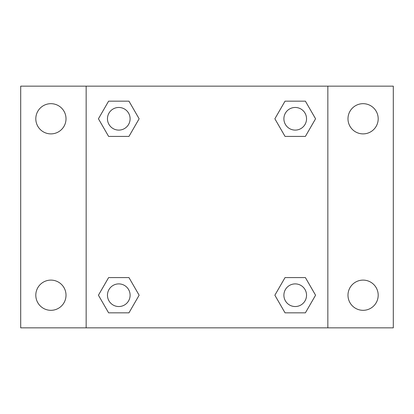 <?xml version="1.0" encoding="UTF-8"?>
<svg xmlns="http://www.w3.org/2000/svg" width="414" height="414" viewBox="0 0 414 414"><rect width="100%" height="100%" fill="white"/><g stroke="black" fill="none" stroke-linecap="round" stroke-linejoin="round"><path stroke-width="0.62" d="M50.912 310.319A15.106 15.106 0 0 0 63.994 287.663A15.106 15.106 0 0 0 37.829 287.663A15.106 15.106 0 0 0 50.912 310.319M363.088 310.319A15.106 15.106 0 0 0 376.171 287.663A15.106 15.106 0 0 0 350.006 287.663A15.106 15.106 0 0 0 363.088 310.319M363.088 133.888A15.106 15.106 0 0 0 376.171 111.231A15.106 15.106 0 0 0 350.006 111.231A15.106 15.106 0 0 0 363.088 133.888M50.912 133.888A15.106 15.106 0 0 0 63.994 111.231A15.106 15.106 0 0 0 37.829 111.231A15.106 15.106 0 0 0 50.912 133.888M393.3 327.841L20.7 327.841L20.7 86.159L393.3 86.159L393.3 327.841M108.608 277.592L128.961 277.592L139.135 295.213L128.961 312.839L108.608 312.839L98.434 295.213L108.608 277.592L128.961 277.592L108.608 277.592M285.039 101.161L305.392 101.161L315.566 118.787L305.392 136.408L285.039 136.408L274.865 118.787L285.039 101.161L305.392 101.161L285.039 101.161M86.159 327.841L86.159 86.159M327.841 86.159L327.841 327.841M108.608 101.161L128.961 101.161L139.135 118.787L128.961 136.408L108.608 136.408L98.434 118.787L108.608 101.161L128.961 101.161L108.608 101.161M285.039 277.592L305.392 277.592L315.566 295.213L305.392 312.839L285.039 312.839L274.865 295.213L285.039 277.592L305.392 277.592L285.039 277.592M305.392 312.839L285.039 312.839L305.392 312.839M306.536 295.213A11.318 11.318 0 0 0 289.557 285.412A11.318 11.318 0 0 0 289.557 305.02A11.318 11.318 0 0 0 306.536 295.213M128.961 312.839L108.608 312.839L128.961 312.839M130.105 295.213A11.318 11.318 0 0 0 113.125 285.412A11.318 11.318 0 0 0 113.125 305.02A11.318 11.318 0 0 0 130.105 295.213M305.392 136.408L285.039 136.408L305.392 136.408M306.536 118.787A11.318 11.318 0 0 0 289.557 108.98A11.318 11.318 0 0 0 289.557 128.588A11.318 11.318 0 0 0 306.536 118.787M128.961 136.408L108.608 136.408L128.961 136.408M130.105 118.787A11.318 11.318 0 0 0 113.125 108.98A11.318 11.318 0 0 0 113.125 128.588A11.318 11.318 0 0 0 130.105 118.787"/></g></svg>
